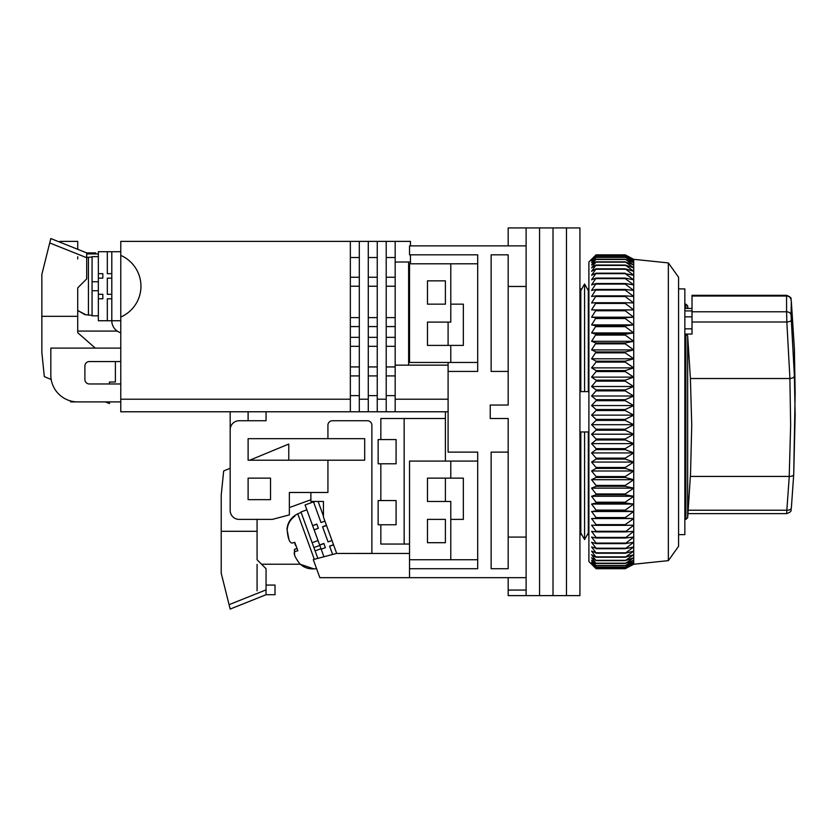 <?xml version="1.0" encoding="UTF-8"?>
<svg xmlns="http://www.w3.org/2000/svg" width="837" height="837" viewBox="0 0 837 837"><rect width="100%" height="100%" fill="white"/><g stroke="black" fill="none" stroke-linecap="round" stroke-linejoin="round"><path stroke-width="1.26" d="M588.892 534.634L587.386 534.634L584.571 539.562L580.815 532.97L580.815 431.955L588.327 431.955L588.327 532.97L584.571 539.562L584.571 431.955M678.566 288.911L684.844 288.911L684.844 534.634L678.566 534.634M508.174 371.419L491.141 371.419L491.141 254.835L508.174 254.835L508.174 405.045L490.241 405.045L490.241 418.5L508.174 418.5L508.174 568.71L491.141 568.71L491.141 452.126L508.174 452.126M508.174 286.463L526.117 286.463L526.117 537.082L508.174 537.082M409.534 245.869L409.534 254.835L477.686 254.835L477.686 371.419L448.098 371.419L448.098 452.126L477.686 452.126L477.686 568.71L409.534 568.71L409.534 577.676L526.117 577.676L526.117 245.869L409.534 245.869M508.174 577.676L508.174 590.064L526.117 590.064L526.117 577.676L526.117 595.62L539.562 595.62L539.562 227.936L539.562 595.62L553.016 595.62L553.016 227.936L553.016 595.62L566.471 595.62L566.471 227.936L566.471 595.62L579.926 595.62L579.926 227.936L526.117 227.936L526.117 245.869L526.117 227.936L508.174 227.936L508.174 245.869M508.174 590.064L508.174 595.62L526.117 595.62M584.571 391.601L588.327 391.601L588.327 290.585L584.571 283.994L584.571 391.601L580.815 391.601L580.815 290.585L584.571 283.994L587.386 288.911L588.892 288.911M409.534 568.71L409.534 461.093L450.787 461.093L450.787 478.136L463.342 478.136L463.342 519.39L450.787 519.39L450.787 559.744L409.534 559.744M477.686 559.744L450.787 559.744M450.787 461.093L477.686 461.093M477.686 263.801L450.787 263.801L450.787 304.155L463.342 304.155L463.342 345.409L450.787 345.409L450.787 362.452L477.686 362.452M584.571 539.562L581.767 534.634L579.926 534.634M579.926 288.911L581.767 288.911L584.571 283.994M450.787 478.136L427.466 478.136L427.466 501.457L450.787 501.457L450.787 519.39M427.466 542.7L445.399 542.7L445.399 519.39L427.466 519.39L427.466 542.7M450.787 263.801L409.534 263.801L409.534 362.452L450.787 362.452M427.466 304.155L427.466 280.845L445.399 280.845L445.399 304.155L427.466 304.155M450.787 345.409L427.466 345.409L427.466 322.099L450.787 322.099L450.787 304.155M668.355 262.912L678.566 277.256L678.566 546.289L668.355 560.644L668.355 262.912L633.724 259.324L633.724 564.232L625.229 568.71L633.724 564.096L625.229 568.323L633.724 563.406L625.229 567.319L633.724 562.119L625.229 565.697L633.724 560.235L625.229 563.468L633.724 557.766L625.229 560.644L633.724 554.722L625.229 557.233L633.724 551.112L625.229 553.247L633.724 546.959L625.229 548.706L633.724 542.261L625.229 543.621L633.724 537.051L625.229 538.013L633.724 531.349L625.229 531.903L633.724 525.176L625.229 525.333L625.229 524.632L633.724 518.553L625.229 518.302L625.229 517.569L633.724 511.512L625.229 510.863L625.229 510.078L633.724 504.073L625.229 503.016L625.229 502.2L633.724 496.278L625.229 494.824L625.229 493.976L633.724 488.138L625.229 486.297L625.229 485.418L633.724 479.706L625.229 477.477L625.229 476.567L633.724 471.001L625.229 468.396L625.229 467.464L633.724 462.066L625.229 459.094L625.229 458.142L633.724 452.932L625.229 449.605L625.229 448.632L633.724 443.631L625.229 439.969L625.229 438.986L633.724 434.204L625.229 430.218L625.229 429.224L633.724 424.694L625.229 420.404L625.229 419.4L633.724 415.131L625.229 410.538L625.229 409.544L633.724 405.558L625.229 400.693L625.229 399.688L633.724 396.006L625.229 390.879L625.229 389.896L633.724 386.506L625.229 381.159L625.229 380.176L633.724 377.121L625.229 371.555L625.229 370.582L633.724 367.872L625.229 362.107L625.229 361.155L633.724 358.791L625.229 352.858L625.229 351.927L633.724 349.918L625.229 343.84L625.229 342.94L633.724 341.287L625.229 335.093L625.229 334.225L633.724 332.938L625.229 326.65L625.229 325.802L633.724 324.902L625.229 318.531L625.229 317.736L633.724 317.202L625.229 310.789L625.229 310.025L633.724 309.889L625.229 303.444L625.229 302.722L633.724 302.963L625.229 296.528L625.229 295.859L633.724 296.476L625.229 290.073L625.229 289.445L633.724 290.439L625.229 284.088L625.229 283.513L633.724 284.883L625.229 278.616L625.229 278.083L633.724 279.83L625.229 273.657L633.724 275.289L625.229 268.834L633.724 271.293L625.229 265.047L633.724 267.85L625.229 261.845L633.724 264.984L625.229 259.229L633.724 262.682L625.229 257.21L633.724 260.977L625.229 255.808L633.724 259.868L625.229 255.023L633.724 259.355L625.229 254.846L596.059 254.846L591.581 259.355L596.059 255.023L591.581 259.868L596.059 255.808L591.581 260.977L596.059 257.21L591.581 262.682L596.059 259.229L591.581 264.984L596.059 261.845L591.581 267.85L596.059 265.047L591.581 271.293L596.059 268.834L591.581 275.289L596.059 273.186L591.581 279.83L596.059 278.083L591.581 284.883L596.059 283.513L591.581 290.439L596.059 289.445L591.581 296.476L596.059 295.859L591.581 302.963L596.059 302.722L591.581 309.889L596.059 310.025L591.581 317.202L596.059 317.736L591.581 324.902L596.059 325.802L591.581 332.938L596.059 334.225L591.581 341.287L596.059 342.94L591.581 349.918L596.059 351.927L591.581 358.791L596.059 361.155L596.059 362.107L591.581 367.872L596.059 370.582L596.059 371.555L591.581 377.121L596.059 380.176L596.059 381.159L591.581 386.506L596.059 389.896L596.059 390.879L591.581 396.006L596.059 399.688L596.059 400.693L591.581 405.558L596.059 409.544L596.059 410.538L591.581 415.131L596.059 419.4L596.059 420.404L591.581 424.694L596.059 429.224L596.059 430.218L591.581 434.204L596.059 438.986L596.059 439.969L591.581 443.631L596.059 448.632L596.059 449.605L591.581 452.932L596.059 458.142L596.059 459.094L591.581 462.066L596.059 467.464L596.059 468.396L591.581 471.001L596.059 476.567L596.059 477.477L591.581 479.706L596.059 485.418L596.059 486.297L591.581 488.138L596.059 493.976L596.059 494.824L591.581 496.278L596.059 502.2L596.059 503.016L591.581 504.073L596.059 510.078L596.059 510.863L591.581 511.512L596.059 517.569L596.059 518.302L591.581 518.553L596.059 524.632L596.059 525.333L591.581 525.176L596.059 531.265L596.059 531.903L591.581 531.349L596.059 537.417L596.059 538.013L591.581 537.051L596.059 543.067L596.059 543.621L591.581 542.261L596.059 548.214L591.581 546.959L596.059 552.807L591.581 551.112L596.059 557.233L591.581 554.722L596.059 560.644L591.581 557.766L596.059 563.468L591.581 560.235L596.059 565.697L591.581 562.119L596.059 567.319L591.581 563.406L596.059 568.323L591.581 564.096L596.059 568.7L588.892 561.533L588.892 262.012L594.845 256.049M596.059 568.7L625.229 568.71L596.059 568.7M625.229 568.323L596.059 568.323M625.229 568.25L596.059 568.25M625.229 567.319L596.059 567.319M625.229 567.183L596.059 567.183M625.229 565.697L596.059 565.697M625.229 565.498L596.059 565.498M625.229 563.468L596.059 563.468M625.229 563.207L596.059 563.207M625.229 560.644L596.059 560.644M625.229 560.33L596.059 560.33M625.229 557.233L596.059 557.233M625.229 556.856L596.059 556.856M625.229 553.247L596.059 553.247M625.229 552.807L596.059 552.807M625.229 548.706L596.059 548.706M625.229 548.214L596.059 548.214M625.229 543.621L596.059 543.621M625.229 543.067L596.059 543.067M625.229 538.013L596.059 538.013M625.229 537.417L596.059 537.417M625.229 531.903L596.059 531.903M625.229 531.265L596.059 531.265M625.229 525.333L596.059 525.333M625.229 524.632L596.059 524.632M633.724 518.553L591.581 518.553M625.229 518.302L596.059 518.302M625.229 517.569L596.059 517.569M633.724 511.512L591.581 511.512M625.229 510.863L596.059 510.863M625.229 510.078L596.059 510.078M596.059 255.023L625.229 255.023M633.724 504.073L591.581 504.073M596.059 255.076L625.229 255.076M625.229 503.016L596.059 503.016M625.229 502.2L596.059 502.2M596.059 255.808L625.229 255.808M633.724 496.278L591.581 496.278M596.059 255.923L625.229 255.923M625.229 494.824L596.059 494.824M625.229 493.976L596.059 493.976M596.059 257.21L625.229 257.21M633.724 488.138L591.581 488.138M596.059 257.388L625.229 257.388M625.229 486.297L596.059 486.297M625.229 485.418L596.059 485.418M596.059 259.229L625.229 259.229M633.724 479.706L591.581 479.706M596.059 259.47L625.229 259.47M625.229 477.477L596.059 477.477M625.229 476.567L596.059 476.567M596.059 261.845L625.229 261.845M633.724 471.001L591.581 471.001M596.059 262.138L625.229 262.138M625.229 468.396L596.059 468.396M625.229 467.464L596.059 467.464M596.059 265.047L625.229 265.047M633.724 462.066L591.581 462.066M596.059 265.413L625.229 265.413M625.229 459.094L596.059 459.094M625.229 458.142L596.059 458.142M596.059 268.834L625.229 268.834M633.724 452.932L591.581 452.932M596.059 269.252L625.229 269.252M625.229 449.605L596.059 449.605M625.229 448.632L596.059 448.632M596.059 273.186L625.229 273.186M633.724 443.631L591.581 443.631M596.059 273.657L625.229 273.657M625.229 439.969L596.059 439.969M625.229 438.986L596.059 438.986M596.059 278.083L625.229 278.083M633.724 434.204L591.581 434.204M596.059 278.616L625.229 278.616M625.229 430.218L596.059 430.218M625.229 429.224L596.059 429.224M596.059 283.513L625.229 283.513M633.724 424.694L591.581 424.694M596.059 284.088L625.229 284.088M625.229 420.404L596.059 420.404M625.229 419.4L596.059 419.4M596.059 289.445L625.229 289.445M633.724 415.131L591.581 415.131M596.059 290.073L625.229 290.073M625.229 410.538L596.059 410.538M625.229 409.544L596.059 409.544M596.059 295.859L625.229 295.859M633.724 405.558L591.581 405.558M596.059 296.528L625.229 296.528M625.229 400.693L596.059 400.693M625.229 399.688L596.059 399.688M596.059 302.722L625.229 302.722M633.724 396.006L591.581 396.006M596.059 303.444L625.229 303.444M625.229 390.879L596.059 390.879M591.581 309.889L633.724 309.889M625.229 389.896L596.059 389.896M596.059 310.025L625.229 310.025M633.724 386.506L591.581 386.506M596.059 310.789L625.229 310.789M625.229 381.159L596.059 381.159M591.581 317.202L633.724 317.202M625.229 380.176L596.059 380.176M596.059 317.736L625.229 317.736M633.724 377.121L591.581 377.121M596.059 318.531L625.229 318.531M625.229 371.555L596.059 371.555M591.581 324.902L633.724 324.902M625.229 370.582L596.059 370.582M596.059 325.802L625.229 325.802M633.724 367.872L591.581 367.872M596.059 326.65L625.229 326.65M625.229 362.107L596.059 362.107M591.581 332.938L633.724 332.938M625.229 361.155L596.059 361.155M596.059 334.225L625.229 334.225M633.724 358.791L591.581 358.791M596.059 335.093L625.229 335.093M625.229 352.858L596.059 352.858M591.581 341.287L633.724 341.287M625.229 351.927L596.059 351.927M596.059 342.94L625.229 342.94M633.724 349.918L591.581 349.918M596.059 343.84L625.229 343.84M448.098 411.773L120.769 411.773L120.769 399.218L350.347 399.218L350.347 241.38L120.769 241.38L120.769 255.4A33.626 33.626 0 0 1 120.769 317.045L120.769 399.218M409.534 553.466L336.474 553.466L371.869 553.414L371.869 425.227A4.488 4.488 0 0 0 367.38 420.739L332.404 420.739A4.488 4.488 0 0 0 327.926 425.227L327.926 438.682L248.108 438.682L248.108 460.204L327.926 460.204L327.926 492.48L289.361 492.48L289.361 514.901L272.328 519.39L239.141 519.39A8.966 8.966 0 0 1 230.175 510.424L230.175 429.705A8.966 8.966 0 0 1 239.141 420.739L266.051 420.739L266.051 411.773M445.399 411.773L445.399 418.5L380.835 418.5L380.835 439.571L378.146 439.571L378.146 463.792L380.835 463.792L380.835 500.557L378.146 500.557L378.146 524.768L380.835 524.768L380.835 544.05L409.534 544.05M270.529 478.136L248.108 478.136L248.108 499.658L270.529 499.658L270.529 478.136M445.399 542.7L445.399 519.39M445.399 501.457L445.399 478.136M445.399 461.093L445.399 418.5M230.175 411.773L230.175 468.27L223.678 470.959L221.209 495.18L221.209 573.199L229.076 604.68L230.175 609.064L229.767 607.442L230.175 609.064L266.051 594.72L266.051 568.71L257.074 559.744L257.074 519.39M248.108 411.773L248.108 420.739M248.108 438.682L248.108 460.204M310.883 499.752L289.361 507.578M327.926 460.204L364.691 460.204L364.691 438.682L327.926 438.682M336.474 553.466L313.268 559.587L319.849 577.676L409.534 577.676M404.156 418.5L404.156 544.05M380.835 463.792L396.079 463.792L396.079 439.571L380.835 439.571M380.835 524.768L396.079 524.768L396.079 500.557L380.835 500.557M261.562 564.232L300.316 564.232M310.883 492.48L310.883 501.447L323.438 501.447L323.438 517.036L336.683 553.414M323.438 516.084L318.112 501.447M324.923 521.116L321.021 522.539L313.498 501.886L305.076 504.952L319.703 545.138L323.909 543.6L325.394 547.66L321.178 549.198L319.807 545.431L313.906 547.576M321 548.706L315.099 550.861L317.84 558.384M306.855 509.838L300.954 511.982L312.138 542.711L318.039 540.556M326.461 525.322L322.548 526.745L328.073 541.916L322.611 526.902L326.514 525.479M316.857 524.224L318.342 528.283L316.804 524.067L312.588 525.605L316.857 524.224M315.214 501.447L313.561 502.043L321.021 522.539M325.394 547.66L323.856 543.454L319.64 544.981M323.94 556.772L321.178 549.198M333.513 544.709L329.6 546.132L332.645 554.481M328.073 541.916L331.975 540.493M314.126 529.811L318.342 528.283M333.565 544.866L329.663 546.289M295.545 545.452L294.488 542.439M314.314 559.304L297.763 513.824L294.614 515.55L294.844 516.178C290.24 519.515 287.677 524.025 287.175 529.716C287.813 538.191 289.435 542.638 292.04 543.077L294.791 542.355L297.846 550.767L295.105 551.489C293.065 552.598 294.498 556.563 299.426 563.364C303.444 567.392 308.298 569.212 314.001 568.815L314.001 568.815M294.603 554.785L294.383 549.511L296.957 548.298M315.099 550.861L312.138 542.711M288.828 538.902L286.997 529.225C287.489 523.564 290.041 519.045 294.666 515.686L294.844 516.178M288.765 460.204L288.765 444.06L249.708 460.204M257.074 564.42L257.074 590.828M266.051 585.063L275.017 585.063L275.017 594.72L266.051 594.72M228.522 602.462L228.899 603.948M257.074 531.296L221.209 531.296M229.767 607.442L226.586 594.72M684.844 310.914L692.021 310.914M684.844 304.155L685.88 304.155L685.88 308.455L692.021 308.455M791.289 300.86A4.488 2.877 -5.2 0 1 791.31 300.996L794.397 349.06L795.15 392.741L794.397 349.092L791.321 301.132A4.488 2.877 -5.2 0 0 791.31 300.996C790.107 298.966 793.56 298.171 786.623 295.325L692.021 295.325L692.021 334.057L685.88 334.057L687.669 335.721L687.669 517.737L690.535 473.637L691.739 425.238L690.399 378.512L789.898 378.512L790.641 425.238L789.218 476.431L690.399 476.431M692.021 316.825L684.844 316.825M692.021 328.847L684.844 328.847M786.634 513.102L789.26 476.431C791.948 476.41 793.434 475.761 793.717 474.485L791.373 507.714A4.488 2.783 -174.9 0 1 791.373 507.839A4.488 2.783 -174.9 0 1 786.906 510.225L688.265 510.225M687.669 308.455L687.669 305.808L685.88 304.155M690.399 378.512L687.669 335.721M791.321 301.132L791.049 315.078L794.397 375.991L795.15 415.278L793.717 474.537L791.373 507.839C790.191 510.172 793.392 511.072 786.675 513.625L688.004 513.625M692.021 311.793L786.581 311.793L786.581 296.026L692.021 296.026M794.397 375.991C794.093 377.445 792.608 378.282 789.929 378.512L786.843 321.994L692.021 321.994M786.623 295.325L786.581 296.026A4.488 4.133 -178.6 0 1 791.049 299.876M791.321 320.194A4.488 1.528 175.7 0 1 786.843 321.994L786.581 311.793A4.488 3.568 -0.9 0 1 791.049 315.078M410.433 245.869L410.433 241.38L350.347 241.38M410.433 254.835L410.433 262.012L395.179 262.012L395.179 241.38M410.433 263.801L410.433 262.012M120.769 317.045L120.769 255.4M350.347 399.218L350.347 411.773M77.726 331.065L117.19 331.065M59.04 241.83A4.488 4.488 0 0 1 60.986 241.38L77.726 241.38L77.726 249.311M86.692 253.935L98.347 253.935M120.769 348.098L50.816 348.098L50.816 375.007A26.899 26.899 0 0 0 77.726 401.906L120.769 401.906L109.406 401.906L109.406 403.549L105.431 401.906L70.549 401.906L70.549 400.933M120.769 383.974L89.381 383.974A4.488 4.488 0 0 1 84.893 379.485L84.893 366.041A4.488 4.488 0 0 1 89.381 361.553L120.769 361.553M448.098 362.452L448.098 371.419M448.098 322.099L448.098 345.409M395.179 411.773L395.179 399.218L448.098 399.218M377.246 411.773L377.246 399.218L386.213 399.218L386.213 411.773M359.314 411.773L359.314 399.218L368.28 399.218L368.28 411.773M395.179 399.218L395.179 262.012M408.634 262.012L408.634 365.141M350.347 257.524L359.314 257.524M368.28 257.524L377.246 257.524M395.179 257.524L386.213 257.524M368.28 277.256L377.246 277.256M386.213 277.256L395.179 277.256M350.347 277.256L359.314 277.256M350.347 286.223L359.314 286.223M377.246 286.223L368.28 286.223M395.179 286.223L386.213 286.223M368.28 317.61L377.246 317.61M386.213 317.61L395.179 317.61M350.347 317.61L359.314 317.61M350.347 326.576L359.314 326.576M377.246 326.576L368.28 326.576M395.179 326.576L386.213 326.576M368.28 337.342L377.246 337.342M386.213 337.342L395.179 337.342M350.347 337.342L359.314 337.342M350.347 346.309L359.314 346.309M377.246 346.309L368.28 346.309M395.179 346.309L386.213 346.309M368.28 366.93L377.246 366.93M386.213 366.93L395.179 366.93M350.347 366.93L359.314 366.93M350.347 375.907L359.314 375.907M377.246 375.907L368.28 375.907M395.179 375.907L386.213 375.907M377.246 395.629L368.28 395.629M386.213 395.629L395.179 395.629M350.347 395.629L359.314 395.629M448.098 365.141L395.179 365.141M359.314 399.218L359.314 241.38M386.213 241.38L386.213 399.218M368.28 399.218L368.28 241.38M377.246 399.218L377.246 241.38M98.347 256.635L92.07 256.635L92.07 290.711L98.347 290.711L92.07 290.711L92.07 315.821L98.347 315.821M92.07 281.745L98.347 281.745M102.836 298.778L102.836 294.3L102.836 298.778L98.347 298.778L98.347 273.668L102.836 273.668L102.836 278.156L102.836 273.668M84.893 314.283L77.726 310.485L84.893 314.639L92.07 315.371M77.726 256.792L77.726 258.968M95.272 348.098L77.726 332.707L77.726 287.865L86.692 278.899L86.692 252.889L50.816 238.545L41.85 274.421L41.85 352.44L44.319 376.65L51.193 379.496M109.406 383.974L109.406 382.028L115.391 382.028L115.391 361.553M77.726 316.323L41.85 316.323M86.692 252.889L95.659 252.889L95.659 253.935M50.408 240.177L47.228 252.889M98.347 273.668L98.347 251.696L107.314 251.696L107.314 273.668L111.802 273.668L111.802 278.156L107.314 278.156L107.314 294.3L111.802 294.3L111.802 298.778L107.314 298.778L107.314 320.749L98.347 320.749L98.347 298.778M98.347 278.156L102.836 278.156M102.836 294.3L98.347 294.3M107.314 320.749L120.769 320.749M120.769 251.696L107.314 251.696M111.802 251.696L111.802 320.749A12.555 12.555 0 0 0 120.769 332.781M296.769 548.653L294.383 549.511M229.076 604.68L266.051 589.886M687.669 517.737L685.88 519.39L685.88 334.057M86.692 257.451L88.44 257.273L88.44 315.183M49.718 242.939L86.692 257.723M668.355 560.644L633.724 564.232M633.724 259.324L627.541 256.049M316.522 568.532L314.053 568.94L300.117 564.232M297.763 513.824L301.111 512.411M685.88 519.39L684.844 519.39M795.15 392.752L793.717 474.537M687.888 308.455L687.669 305.808M88.44 257.273L92.07 257.074"/></g></svg>
